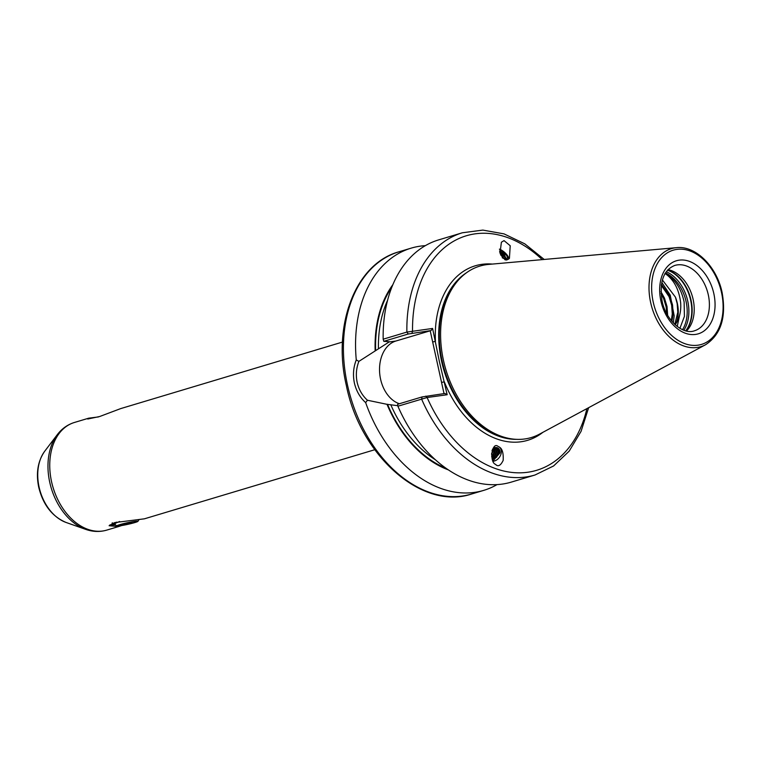 <?xml version="1.0" encoding="UTF-8"?>
<svg xmlns="http://www.w3.org/2000/svg" width="761" height="761" viewBox="0 0 761 761"><rect width="100%" height="100%" fill="white"/><g stroke="black" fill="none" stroke-linecap="round" stroke-linejoin="round"><path stroke-width="1.14" d="M493.128 461.233A8.228 6.193 124.7 0 0 500.472 455.439A8.228 6.193 124.7 0 0 499.463 447.145A8.228 6.193 124.7 0 0 499.13 446.888M495.487 464.343C498.027 467.016 500.586 465.713 503.164 460.424C503.554 453.337 502.374 448.933 499.597 447.23L497.903 446.269C491.977 441.485 489.209 462.146 495.487 464.343L495.915 464.667M492.985 460.947L499.92 452.919L498.065 448.105M499.92 452.919A6.621 4.985 124.7 0 0 498.484 448.41A6.621 4.985 124.7 0 0 498.189 448.181A6.621 4.985 124.7 0 0 493.147 448.229M492.234 458.969L496.143 456.809L498.407 450.626L497.247 447.706M497.542 447.82L498.921 450.978L496.657 457.171L492.357 459.359M491.891 457.627L494.621 455.753L496.885 449.57L496.296 447.506M496.638 447.554L497.399 449.922L495.135 456.115L492.006 458.122M491.635 455.934L493.099 454.697L495.192 447.535M495.592 447.497L495.877 448.876L493.613 455.059L491.711 456.552M491.577 453.642L493.86 447.896M494.346 447.725L491.558 454.526M492.643 449.104L491.987 450.912M505.038 259.834L506.759 260.005L509.413 258.398L510.222 245.746L504.048 240.619L501.385 242.226L500.015 253.223L505.038 259.834M499.425 249.132A8.228 3.206 -140.7 0 1 506.122 253.87A8.228 3.206 -140.7 0 1 508.652 259.168M507.111 258.664L507.397 257.532A6.621 2.578 -140.7 0 1 507.159 258.616A6.621 2.578 -140.7 0 1 505.723 259.054A6.621 2.578 -140.7 0 1 502.212 257.694M505.694 259.054L503.839 255.629L499.739 252.072M499.558 250.987L504.4 254.954L506.322 259.044M500.519 254.716L503.887 258.569M342.479 342.07L120.695 408.6L99.672 416.514L87.743 419.016L88.723 418.179L98.492 416.923M399.382 403.739A32.314 23.049 82.1 0 1 380.576 379.159A32.314 23.049 82.1 0 1 395.853 341.033L431.059 330.55L408.257 334.003L383.801 341.337L389.442 341.765L358.897 361.38C356.243 368.153 355.672 375.163 357.166 382.403C358.869 389.642 362.293 395.587 367.439 400.238L387.007 404.319L397.822 405.699M662.374 279.943L675.407 297.094A28.3 19.71 -106.7 0 1 677.366 303.458A28.3 19.71 -106.7 0 1 675.911 323.701C679.668 317.851 681.247 310.859 680.648 302.745C679.031 289.266 673.789 279.487 664.933 273.408C674.741 278.735 681.143 288.267 684.129 301.974L684.415 316.348L679.915 328.324M668.063 269.632A34.121 23.772 -106.7 0 1 693.128 299.387A34.121 23.772 -106.7 0 1 686.47 331.006M383.801 341.337L383.163 339.197L406.878 332.081L432.6 328.448L439.392 361.618L447.173 394.74L427.121 397.518L397.898 406.222L397.642 404.262L422.089 396.928L444.89 393.475L447.173 394.74M443.473 360.429A89.503 62.354 -106.7 0 1 465.237 273.694A89.503 62.354 -106.7 0 1 488.61 264.409L676.472 247.667A51.177 35.653 -106.7 0 0 650.655 302.574A51.177 35.653 -106.7 0 0 705.58 344.723L539.52 434.131A89.503 62.354 -106.7 0 1 514.893 439.249A89.503 62.354 -106.7 0 1 443.473 360.429M675.911 323.701L675.302 324.88M674.798 324.414L677.794 312.257L677.157 303.525L675.407 297.094M671.307 320.628L672.277 313.913L671.64 305.18L669.081 296.714L661.261 285.28M661.404 284.329L669.984 296.438L672.534 304.904L673.171 313.637L671.925 321.38M666.788 313.779L666.122 306.835L663.563 298.369L661.005 293.413M660.928 291.653L664.467 298.093L667.026 306.559L667.654 315.32M367.439 400.238L365.651 402.598C360.039 397.546 356.281 391.011 354.388 383.011C352.752 374.992 353.37 367.287 356.272 359.915A126.44 88.086 -106.7 0 1 411.092 248.162A126.44 88.086 -106.7 0 1 425.37 245.651M374.764 449.722L144.4 518.821L114.749 522.588L109.108 525.737L118.564 526.574L121.674 525.556M109.965 524.833L115.149 524.909M114.036 523.996L112.057 523.587M507.397 257.532L506.702 255.401L499.425 249.208L506.893 255.734M383.163 339.197A126.44 88.086 -106.7 0 1 438.669 239.886L462.393 232.771L482.845 230.098L504.039 233.884L524.824 243.862L544.191 259.453M448.362 469.879A109.051 75.976 -106.7 0 1 387.007 404.319M497.038 484.605A126.44 88.086 -106.7 0 1 483.739 490.369A126.44 88.086 -106.7 0 1 365.651 402.598M422.089 396.928L421.613 399.106A126.44 88.086 -106.7 0 0 535.04 474.988L511.316 482.103A126.44 88.086 -106.7 0 1 397.898 406.222M375.144 350.393A109.051 75.976 -106.7 0 1 392.828 284.738M356.272 359.915L358.897 361.38M679.659 315.168L677.223 326.488M661.766 282.369L670.232 295.116L674.189 315.815L673.304 322.921M444.015 393.599L430.193 330.74M542.222 259.634A122.426 85.289 -106.7 0 0 412.538 331.235L411.958 333.194M432.6 328.448L431.059 330.55M492.367 264.077A91.111 63.467 -106.7 0 0 435.435 341.366L432.667 341.974M542.84 432.353A91.111 63.467 -106.7 0 1 444.338 381.822L441.561 382.431M586.902 408.619A122.426 85.289 -106.7 0 1 514.721 472.686A122.426 85.289 -106.7 0 1 427.121 397.518L425.799 396.129M115.006 524.814L110.003 524.862M499.796 252.348L505.171 257.608M498.293 454.65L499.197 449.361M120.4 524.557A10.036 0.771 -12.4 0 1 130.407 522.179A10.036 0.771 -12.4 0 1 137.056 521.352A10.036 0.771 -12.4 0 1 134.336 522.626A10.036 0.771 -12.4 0 1 123.12 525.233A10.036 0.771 -12.4 0 1 117.632 525.623A10.036 0.771 -12.4 0 1 120.4 524.557M136.086 521.447L135.277 521.399M119.848 524.633A10.835 0.837 167.6 0 0 116.833 525.975A10.835 0.837 167.6 0 0 123.805 525.176A10.835 0.837 167.6 0 0 134.897 522.55A10.835 0.837 167.6 0 0 137.941 521.333A10.835 0.837 167.6 0 0 131.691 521.865A10.835 0.837 167.6 0 0 119.848 524.633M116.833 525.975L114.217 523.768L119.61 521.504M116.509 522.122L114.778 523.378M132.728 521.704L129.684 523.368L120.875 525.109L120.257 524.605M129.456 522.36L129.684 523.368M120.733 524.453L120.875 525.109M388.481 342.06L395.853 341.033M660.89 300.966A38.136 26.568 -106.7 0 1 679.202 260.157A38.136 26.568 -106.7 0 1 713.837 293.622A38.136 26.568 -106.7 0 1 695.535 334.421A38.136 26.568 -106.7 0 1 660.89 300.966M708.301 294.83A34.121 23.772 73.3 0 0 674.807 265.437C663.573 269.927 659.321 281.76 662.06 300.928C665.932 320.8 683.349 335.154 694.413 330.797A34.121 23.772 73.3 0 0 708.301 294.83M665.485 272.914A34.616 24.114 -106.7 0 1 686.089 301.546A34.616 24.114 -106.7 0 1 682.512 329.684M666.303 271.725A35.32 24.609 -106.7 0 1 687.754 301.128A35.32 24.609 -106.7 0 1 683.844 330.226M667.521 270.212A35.32 24.609 -106.7 0 1 690.655 300.262A35.32 24.609 -106.7 0 1 685.709 330.826M667.654 270.06A35.244 24.552 -106.7 0 1 691.026 300.138A35.244 24.552 -106.7 0 1 685.899 330.873M66.159 522.493C52.243 516.633 43.101 504.904 38.744 487.306C35.824 473.114 37.831 461.071 44.766 451.168A41.76 29.089 73.3 0 0 39.087 487.069A41.76 29.089 73.3 0 0 66.159 522.493L85.689 529.371A55.439 38.621 -106.7 0 1 49.75 482.331A55.439 38.621 -106.7 0 1 57.284 434.674C61.86 428.671 67.567 424.6 74.426 422.469A56.19 39.153 73.3 0 0 51.558 481.713A56.19 39.153 73.3 0 0 106.721 530.122L118.564 526.574M347.501 385.085A126.44 88.086 -106.7 0 1 398.954 251.796C355.482 263.61 332.11 325.109 346.36 385.561C360.324 455.896 422.222 510.783 471.601 494.013A126.44 88.086 -106.7 0 1 347.501 385.085M516.529 439.344A88.695 61.793 -106.7 0 1 441.551 361.095A88.695 61.793 -106.7 0 1 466.55 272.714M515.359 439.278A88.695 61.793 -106.7 0 1 441.751 361.037A88.695 61.793 -106.7 0 1 465.608 273.418M514.893 439.249L512.971 439.097A88.78 61.85 -106.7 0 1 442.122 360.914A88.78 61.85 -106.7 0 1 463.715 274.883L465.237 273.694M653.214 302.031A49.189 34.274 -106.7 0 1 676.833 249.389A49.189 34.274 -106.7 0 1 721.523 292.557A49.189 34.274 -106.7 0 1 697.904 345.19A49.189 34.274 -106.7 0 1 653.214 302.031M408.257 334.003L406.878 332.081A126.44 88.086 -106.7 0 1 462.393 232.771M378.436 348.605A106.369 74.102 -106.7 0 1 387.558 300.357M375.639 350.326A108.376 75.501 -106.7 0 1 391.829 287.192M446.174 468.376A108.376 75.501 -106.7 0 1 387.492 404.253M435.359 459.739A106.369 74.102 -106.7 0 1 390.764 404.69M114.407 524.434A55.439 38.621 -106.7 0 1 113.855 524.9M44.766 451.168L57.284 434.674M705.58 344.723C720.981 334.555 726.489 317.156 722.103 292.538C716.852 266.683 695.659 245.403 676.472 247.667M411.092 248.162L398.954 251.796M88.723 418.179L74.426 422.469M535.04 474.988L553.599 465.96L569.199 451.13L581.062 431.354L588.653 407.677M483.739 490.369L471.601 494.013M85.689 529.371C92.813 531.863 99.815 532.12 106.721 530.122M137.941 521.333L138.978 519.715M114.217 523.768L115.044 523.007M115.234 523.844L112.19 522.883"/></g></svg>
